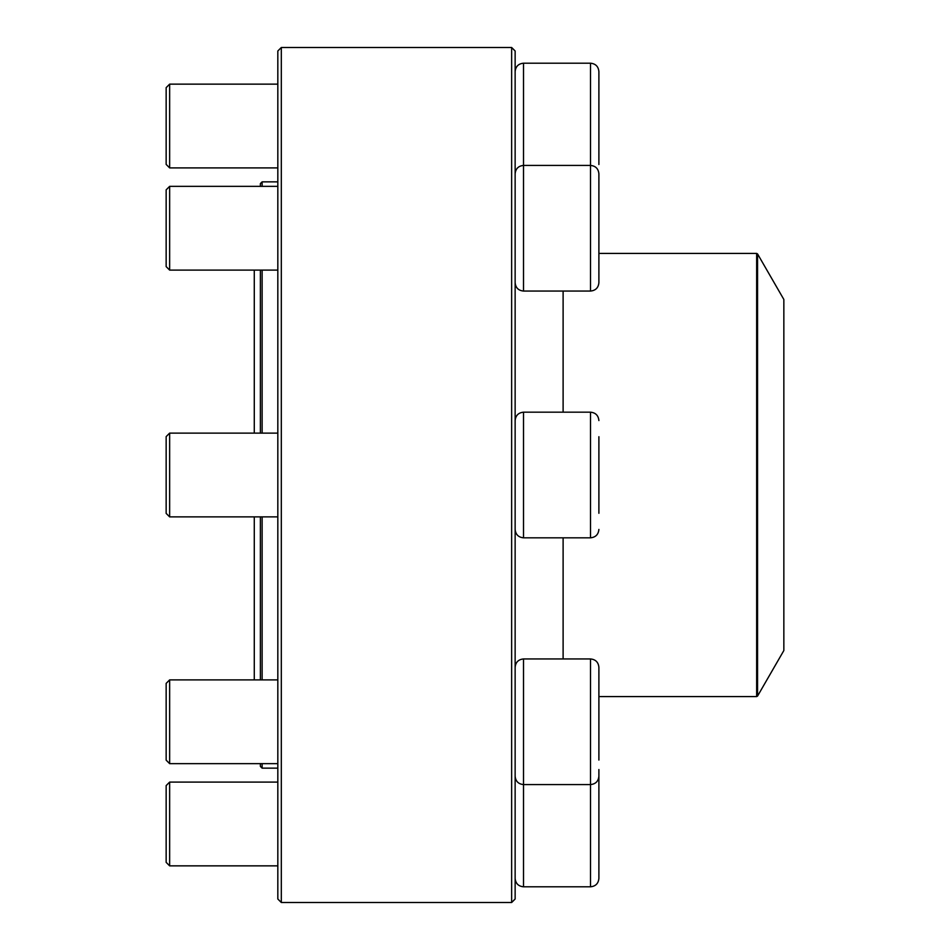 <?xml version="1.0" encoding="UTF-8"?>
<svg xmlns="http://www.w3.org/2000/svg" width="950" height="950" viewBox="0 0 950 950"><rect width="100%" height="100%" fill="white"/><g stroke="black" fill="none" stroke-linecap="round" stroke-linejoin="round"><path stroke-width="1.43" d="M511.646 475L511.646 47.5L281.319 47.5L281.319 902.5L511.646 902.5L511.646 475M511.646 47.5L515.138 50.991L515.138 899.009L511.646 902.5M281.319 902.5L277.827 899.009L277.827 50.991L281.319 47.5M590.508 63.199L523.509 63.199L523.509 291.056L590.508 291.056L590.508 63.199C595.602 63.697 598.393 66.488 598.892 71.582L598.892 164.516M169.646 167.901L166.155 164.409L166.155 87.638L169.646 84.146L169.646 167.901L277.827 167.901M515.138 173.791C515.624 168.708 518.415 165.917 523.509 165.419L590.508 165.419C595.602 165.917 598.393 168.708 598.892 173.791L598.892 282.673C598.393 287.767 595.602 290.558 590.508 291.056M169.646 270.109L166.155 266.618L166.155 189.846L169.646 186.354L169.646 270.109L277.827 270.109M598.892 436.715L598.892 513.285M169.646 516.883L166.155 513.392L166.155 436.608L169.646 433.117L169.646 516.883L277.827 516.883M262.117 763.646L262.117 768.146L260.383 766.401L260.383 763.646L169.646 763.646L277.827 763.646M260.383 679.891L260.383 516.883M260.383 433.117L260.383 270.109M260.383 186.354L260.383 183.599L262.117 181.854L262.117 186.354M262.117 270.109L262.117 433.117M262.117 516.883L262.117 679.891M757.554 696.077L783.845 650.536L783.845 299.464L757.554 253.923L757.554 696.077L756.651 696.599L756.651 253.401L598.892 253.401M590.508 658.944L523.509 658.944L523.509 886.801L590.508 886.801L590.508 658.944C595.602 659.443 598.393 662.233 598.892 667.328L598.892 760.047M169.646 721.762L169.646 763.646L166.155 760.154L166.155 683.383L169.646 679.891L169.646 721.762M598.892 769.536L598.892 878.418C598.393 883.512 595.602 886.303 590.508 886.801M169.646 865.854L166.155 862.363L166.155 785.591L169.646 782.099L169.646 865.854L277.827 865.854M523.509 784.581C518.415 784.082 515.624 781.292 515.138 776.209C515.624 781.292 518.427 784.082 523.509 784.581L590.508 784.581C595.602 784.082 598.393 781.292 598.892 776.209M590.508 412.181L523.509 412.181L523.509 537.819L590.508 537.819L590.508 412.181C595.602 412.68 598.393 415.471 598.892 420.565M563.112 658.944L563.112 537.819M563.112 412.181L563.112 291.056M169.646 84.146L277.827 84.146M523.509 63.199C518.427 63.697 515.624 66.488 515.138 71.582M169.646 186.354L277.827 186.354M523.509 291.056C518.427 290.558 515.624 287.767 515.138 282.673M169.646 433.117L277.827 433.117M523.509 412.181C518.427 412.68 515.624 415.471 515.138 420.565M523.509 537.819C518.427 537.32 515.624 534.529 515.138 529.435M590.508 537.819C595.602 537.32 598.393 534.529 598.892 529.435M277.827 181.854L262.117 181.854M277.827 768.146L262.117 768.146M756.651 696.599L598.892 696.599M756.651 253.401L757.554 253.923M254.279 270.109L254.279 433.117M254.279 516.883L254.279 679.891M169.646 679.891L277.827 679.891M523.509 658.944C518.427 659.443 515.624 662.233 515.138 667.328M166.155 760.154L169.646 763.646M169.646 782.099L277.827 782.099M523.509 886.801C518.427 886.303 515.624 883.512 515.138 878.418"/></g></svg>
